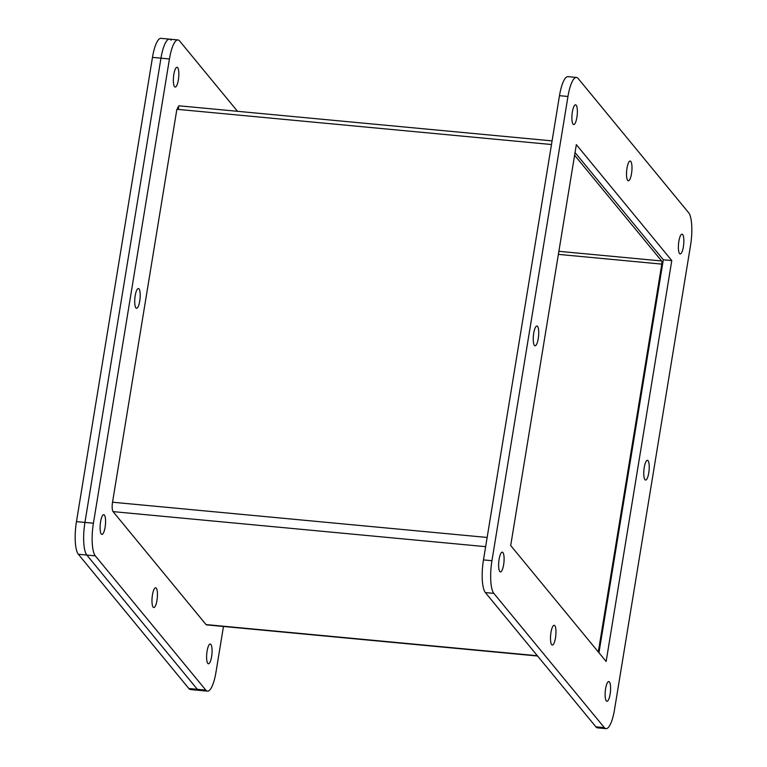 <?xml version="1.0" encoding="UTF-8"?>
<svg xmlns="http://www.w3.org/2000/svg" width="767" height="767" viewBox="0 0 767 767"><rect width="100%" height="100%" fill="white"/><g stroke="black" fill="none" stroke-linecap="round" stroke-linejoin="round"><path stroke-width="1.15" d="M207.08 651.173A9.913 2.589 -84.6 0 1 210.263 644.04A9.913 2.589 -84.6 0 1 211.596 656.657A9.913 2.589 -84.6 0 1 208.403 663.791A9.913 2.589 -84.6 0 1 207.08 651.173M100.582 521.79A9.913 2.589 -84.6 0 1 103.766 514.667A9.913 2.589 -84.6 0 1 105.098 527.284A9.913 2.589 -84.6 0 1 101.906 534.407A9.913 2.589 -84.6 0 1 100.582 521.79M173.841 74.437A9.913 2.589 -84.6 0 1 177.024 67.304A9.913 2.589 -84.6 0 1 178.356 79.921A9.913 2.589 -84.6 0 1 175.164 87.054A9.913 2.589 -84.6 0 1 173.841 74.437M135.203 295.669A9.913 2.589 -84.6 0 1 138.386 288.545A9.913 2.589 -84.6 0 1 139.719 301.163A9.913 2.589 -84.6 0 1 136.526 308.286A9.913 2.589 -84.6 0 1 135.203 295.669M152.451 594.924A9.913 2.589 -84.6 0 1 155.634 587.79A9.913 2.589 -84.6 0 1 156.967 600.408A9.913 2.589 -84.6 0 1 153.774 607.541A9.913 2.589 -84.6 0 1 152.451 594.924M223.465 626.466L215.987 672.122A26.471 6.913 -84.6 0 1 207.483 691.153A26.471 6.913 -84.6 0 1 205.815 690.118L197.34 689.322L86.824 555.059A26.471 6.913 -84.6 0 1 84.936 522.413L160.965 58.177A26.471 6.913 -84.6 0 1 169.469 39.146L160.993 38.35A26.471 6.913 95.4 0 0 152.48 57.381L76.46 521.618A26.471 6.913 95.4 0 0 78.339 554.263L188.855 688.526L197.34 689.322A26.471 6.913 -84.6 0 0 199.008 690.348A26.471 6.913 -84.6 0 1 197.34 689.322L86.824 555.059A26.471 6.913 -84.6 0 1 84.936 522.413L160.965 58.177A26.471 6.913 -84.6 0 1 169.469 39.146A26.471 6.913 -84.6 0 1 171.137 40.181M205.815 690.118L95.3 555.854A26.471 6.913 -84.6 0 1 93.421 523.209L169.44 58.973A26.471 6.913 -84.6 0 1 177.944 39.942A26.471 6.913 -84.6 0 1 179.612 40.977L237.502 111.301M177.455 109.345L177.819 107.121L178.5 107.946M558.875 251.308L661.624 260.972L574.608 155.25M552.087 140.888L178.855 105.788L178.251 109.422M661.624 260.972A2.541 0.662 -84.6 0 1 661.806 264.107L598.298 651.94M598.96 652.746L663.311 259.773A7.622 1.994 95.4 0 0 663.302 259.764L671.787 260.569L606.141 661.47L510.697 545.529L576.343 144.627L671.787 260.569M551.492 144.522L176.87 109.288L112.528 502.222A7.622 1.994 95.4 0 0 113.065 511.618L206.045 624.578A7.622 1.994 95.4 0 0 206.524 624.875L537.571 656.015M683.378 246.801A9.913 2.589 -84.6 0 1 680.195 253.935A9.913 2.589 -84.6 0 1 678.862 241.317A9.913 2.589 -84.6 0 1 682.045 234.184A9.913 2.589 -84.6 0 1 683.378 246.801M576.88 117.418A9.913 2.589 -84.6 0 1 573.697 124.551A9.913 2.589 -84.6 0 1 572.364 111.934A9.913 2.589 -84.6 0 1 575.547 104.811A9.913 2.589 -84.6 0 1 576.88 117.418M503.622 564.78A9.913 2.589 -84.6 0 1 500.439 571.914A9.913 2.589 -84.6 0 1 499.106 559.296A9.913 2.589 -84.6 0 1 502.289 552.163A9.913 2.589 -84.6 0 1 503.622 564.78M648.757 472.923A9.913 2.589 -84.6 0 1 645.574 480.056A9.913 2.589 -84.6 0 1 644.242 467.439A9.913 2.589 -84.6 0 1 647.425 460.305A9.913 2.589 -84.6 0 1 648.757 472.923M538.242 338.659A9.913 2.589 -84.6 0 1 535.059 345.792A9.913 2.589 -84.6 0 1 533.727 333.175A9.913 2.589 -84.6 0 1 536.91 326.042A9.913 2.589 -84.6 0 1 538.242 338.659M555.49 637.914A9.913 2.589 -84.6 0 1 552.298 645.037A9.913 2.589 -84.6 0 1 550.974 632.42A9.913 2.589 -84.6 0 1 554.158 625.297A9.913 2.589 -84.6 0 1 555.49 637.914M631.509 173.668A9.913 2.589 -84.6 0 1 628.326 180.801A9.913 2.589 -84.6 0 1 626.994 168.184A9.913 2.589 -84.6 0 1 630.177 161.051A9.913 2.589 -84.6 0 1 631.509 173.668M610.12 694.164A9.913 2.589 -84.6 0 1 606.937 701.287A9.913 2.589 -84.6 0 1 605.604 688.67A9.913 2.589 -84.6 0 1 608.787 681.547A9.913 2.589 -84.6 0 1 610.12 694.164M688.661 212.737L578.145 78.474A26.471 6.913 95.4 0 0 576.477 77.448A26.471 6.913 95.4 0 0 567.963 96.469L491.944 560.715A26.471 6.913 95.4 0 0 493.823 593.361L604.338 727.624A26.471 6.913 95.4 0 0 606.007 728.65A26.471 6.913 95.4 0 0 614.52 709.619L690.54 245.382A26.471 6.913 95.4 0 0 688.661 212.737M576.477 77.448L567.992 76.652A26.471 6.913 95.4 0 0 559.488 95.674L483.469 559.91A26.471 6.913 95.4 0 0 485.348 592.555L595.863 726.819A26.471 6.913 95.4 0 0 597.531 727.854L606.007 728.65M663.311 259.773L575.049 152.556M188.855 688.526A26.471 6.913 95.4 0 0 190.523 689.552L207.483 691.153M93.421 523.209L76.46 521.618M78.339 554.263L95.3 555.854M152.48 57.381L169.44 58.973M661.806 264.107L558.376 254.376M537.351 655.737L206.045 624.578M113.065 511.618L485.636 546.66M487.141 537.456L112.528 502.222M559.488 95.674L567.963 96.469M604.338 727.624L595.863 726.819M493.823 593.361L485.348 592.555M491.944 560.715L483.469 559.91M169.469 39.146L177.944 39.942"/></g></svg>

